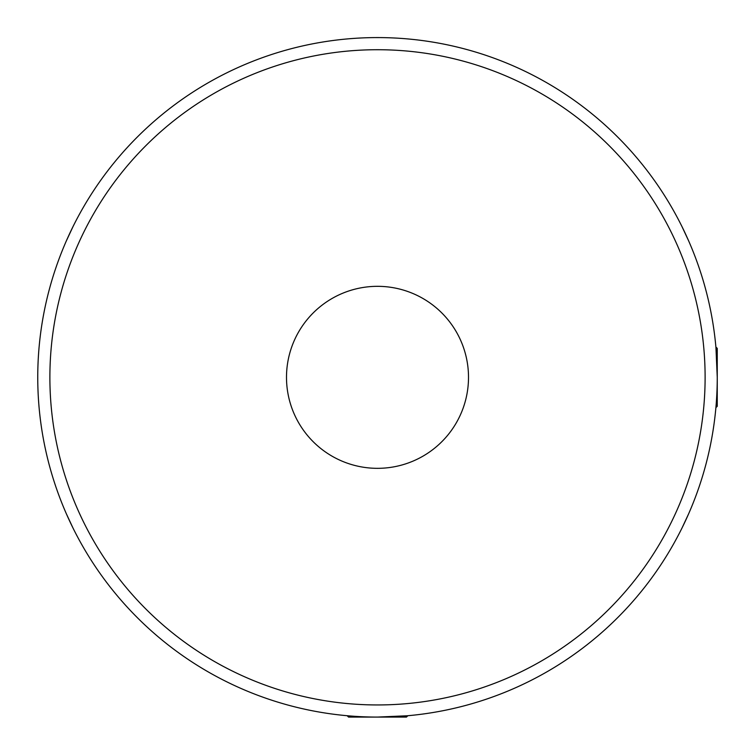 <?xml version="1.0" encoding="UTF-8"?>
<svg xmlns="http://www.w3.org/2000/svg" width="755" height="755" viewBox="0 0 755 755"><rect width="100%" height="100%" fill="white"/><g stroke="black" fill="none" stroke-linecap="round" stroke-linejoin="round"><path stroke-width="1.13" d="M682.067 527.896L688.617 513.853M66.383 513.853L72.942 527.905M66.383 240.807L72.942 226.755M682.067 226.764L688.617 240.807M717.25 377.33A339.75 339.75 0 0 1 207.625 671.563A339.75 339.75 0 0 1 207.625 83.097A339.75 339.75 0 0 1 717.25 377.33A339.75 339.75 0 0 1 207.625 671.563A339.75 339.75 0 0 1 207.625 83.097A339.75 339.75 0 0 1 717.25 377.33L715.938 347.498M377.491 717.08L407.332 715.768M468.506 377.33A91.006 91.006 0 0 1 332.002 456.143A91.006 91.006 0 0 1 332.002 298.518A91.006 91.006 0 0 1 468.506 377.33M715.891 407.643L717.25 406.284L717.25 348.376L715.891 347.017M347.187 715.731L348.546 717.08L406.454 717.08L407.813 715.731M705.113 377.33A327.613 327.613 0 0 1 213.693 661.059A327.613 327.613 0 0 1 213.693 93.611A327.613 327.613 0 0 1 705.113 377.33"/></g></svg>
